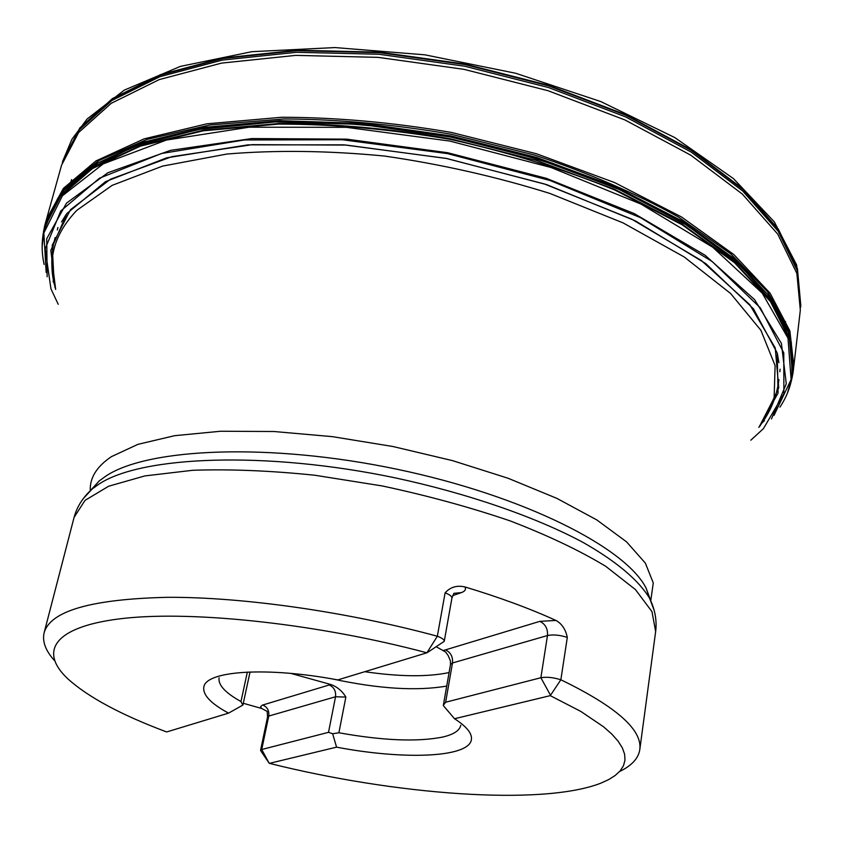 <?xml version="1.0" encoding="UTF-8"?>
<svg xmlns="http://www.w3.org/2000/svg" width="843" height="843" viewBox="0 0 843 843"><rect width="100%" height="100%" fill="white"/><g stroke="black" fill="none" stroke-linecap="round" stroke-linejoin="round"><path stroke-width="1.26" d="M44.142 264.46C41.381 251.994 41.497 239.728 44.5 227.673L60.527 196.345L92.467 168.558L140.412 146.134L203.279 130.813L278.611 124.09C333.891 124.132 391.099 129.232 450.225 139.38C508.803 152.33 563.693 169.222 614.895 190.065L682.103 224.754L734.516 262.689L770.439 301.573L789.512 339.36L792.504 374.429C790.829 386.136 786.635 397.032 779.944 407.127M42.213 243.279L44.521 227.199L60.548 195.839L92.498 168.031L140.454 145.586L203.332 130.254L278.685 123.51C333.976 123.552 391.194 128.642 450.341 138.8L536.232 160.349L615.042 189.496L682.261 224.217L734.685 262.173L770.607 301.077L789.68 338.886L792.673 373.976L788.732 389.74M43.625 231.119L57.619 198.569L88.188 169.485L135.575 145.786L198.769 129.39L275.239 121.908L360.962 124.385L450.678 137.051L538.54 159.222L618.846 189.317L686.813 225.144L739.121 264.196L774.043 304.049L791.356 342.521L792.02 377.949M43.025 234.554L46.565 219.391L64.774 189.243L98.167 162.731L146.693 141.54L209.19 127.261L283.29 121.234C337.358 121.55 393.186 126.671 450.773 136.587C507.834 149.158 561.459 165.513 611.639 185.65L677.962 219.222L730.438 256.061L767.351 294.028L788.258 331.183L793.727 365.978L791.482 380.562M54.131 283.206L52.213 245.229L70.506 209.675L110.486 179.201L171.909 156.661L252.205 144.659L346.21 145.07L446.474 158.484L544.378 183.953L631.565 219.085L701.376 260.54L749.733 304.618L775.233 347.938L778.742 387.769L762.609 422.206M55.659 289.423L50.822 250.382L66.839 213.521L105.48 181.667L166.682 157.831L247.926 144.87L343.828 144.838L446.484 158.431L546.675 184.638L635.443 220.898L705.77 263.596L753.442 308.791L777.172 352.89L778.078 393.059L758.848 427.38M426.895 652.809L337.758 679.922C266.399 666.434 205.481 670.859 203.827 687.161C202.657 694.938 210.898 703.599 228.548 713.136L166.661 731.956C121.139 714.896 88.209 697.193 67.872 678.868C38.23 651.123 53.899 625.843 124.838 618.256C195.45 610.659 319.529 624.168 426.895 652.809L437.348 636.233C442.038 637.972 444.335 639.668 444.25 641.323L427.612 652.408M443.365 705.233L445.631 702.23L452.491 662.977L547.476 635.538C553.134 634.368 559.741 634.99 567.307 637.413L560.858 679.774L550.268 695.644L580.806 711.418L603.493 726.74L611.807 734.074L618.077 741.123L622.345 747.857L624.631 754.232L624.979 760.196L623.472 765.75L620.174 770.85L615.169 775.497L608.551 779.659L600.395 783.347C540.995 806.108 394.745 794.738 269.412 763.358L268.843 762.736M445.631 702.23L540.879 677.74C546.559 676.718 553.219 677.393 560.858 679.774C616.275 706.645 642.587 729.933 639.795 749.638C638.404 758.415 631.67 765.707 619.594 771.514M54.563 660.659C45.575 650.722 42.097 641.428 44.131 632.766C50.359 610.869 91.592 599.046 167.831 597.308C243.111 596.981 347.19 611.755 437.348 636.233L445.104 592.85C449.74 594.621 452.006 596.391 451.901 598.161L444.25 641.323M567.307 637.413C565.621 629.342 561.838 623.694 555.958 620.448C529.678 608.488 499.351 597.318 464.978 586.949C456.938 585.095 450.32 587.065 445.104 592.85M243.29 703.283L261.52 708.426L267.21 711.418L267.568 716.919L268.748 716.065L261.72 749.501L328.517 732.335L332.658 733.747L336.568 747.151C403.966 760.049 469.003 757.699 471.385 739.648C469.003 757.688 403.966 760.038 336.568 747.151L269.412 763.358M443.313 705.57L454.535 718.731L550.268 695.644M454.535 718.731C466.737 726.634 472.354 733.6 471.385 739.648M290.888 673.399L331.004 684.558C337.379 686.961 342.332 691.134 345.862 697.077L335.535 696.761C336.136 691.091 333.997 687.15 329.139 684.969L331.004 684.558M443.344 705.328L450.499 664.453L450.425 660.912L448.17 655.559L445.589 651.997L436.316 646.792M443.681 650.554L445.42 649.858L443.492 650.448M219.085 677.825C217.989 684.948 225.292 692.851 240.972 701.545L242.763 705.148L228.548 713.136C210.908 703.599 202.668 694.938 203.827 687.15M460.784 725.243C459.656 730.607 453.523 734.58 442.385 737.13C417.064 742.051 382.564 740.597 338.897 732.767L332.658 733.747M446.716 686.054C416.927 691.228 379.013 688.889 332.985 679.058M449.087 672.566C427.549 677.055 399.445 676.771 364.777 671.702M261.045 751.229L260.561 750.281L261.72 749.501L269.117 763.147L261.045 751.229M444.577 650.153L539.868 621.354C545.4 624.073 547.939 628.794 547.476 635.538L540.879 677.74L550.49 695.233M329.94 684.758L262.278 705.159L260.635 706.676L261.52 708.426M47.145 276.82L46.734 238.695L66.502 203.131L107.851 172.752L170.486 150.37L251.794 138.558L346.621 139.148L447.612 152.709L546.243 178.305L634.263 213.595L705.075 255.25L754.601 299.644L781.408 343.396L786.277 383.797L771.493 418.929M58.23 304.323L50.949 288.843L45.174 248.875L60.717 211.035L99.474 178.189L161.519 153.5L244.322 139.97L342.353 139.748L447.433 153.595L549.963 180.476L640.638 217.726L712.187 261.541L760.312 307.832L783.779 352.89L783.874 393.807L763.431 428.623L750.839 440.204M46.165 272.479L43.868 232.963L62.371 195.829L103.257 163.858L166.398 140.054L249.18 127.209L346.262 127.325L449.888 141.076L551.037 167.504L640.965 204.069L712.756 247.241L762.22 293.143L788.005 338.191L791.103 379.561L774.043 415.293M43.467 231.951L44.7 225.713M45.174 223.848L61.56 192.594L93.752 164.901L141.824 142.562L204.67 127.325L279.855 120.644L363.554 123.447L450.91 135.902L536.485 157.367L615.042 186.408L682.124 221.003L734.559 258.854L770.628 297.695L789.975 335.493L793.326 370.625M793.063 372.532L791.851 378.781M55.48 288.422L54.921 287.358M44.531 226.799L45.406 223.047M46.607 218.917L65.343 187.178L98.736 160.602L147.251 139.348L209.738 125.017L283.806 118.947C337.864 119.242 393.67 124.343 451.226 134.258L534.936 155.154C588.34 172.931 636.138 193.532 678.309 216.946L730.755 253.827L767.636 291.836L788.521 329.055L793.864 365.525M793.421 369.803L792.81 373.607M760.312 425.747L759.385 426.526M54.247 283.691L53.035 281.162M44.616 227.241L44.869 225.871M45.29 223.89L45.891 221.435M46.449 219.412L63.383 188.389L95.944 160.939L144.132 138.853L206.862 123.816L281.688 117.261C336.473 117.356 393.101 122.425 451.574 132.477L536.548 153.774L614.621 182.583L681.418 216.914L733.821 254.544L770.102 293.206L789.87 330.909L793.832 366.041M793.579 368.128L793.21 370.625M792.841 372.627L792.568 373.986M764.401 420.731L762.325 422.606M800.323 310.192L797.236 270.645L778.173 231.245L742.736 191.045L691.292 152.14L625.527 116.861L548.519 87.546L464.577 66.207L378.802 54.247L296.42 52.298L222.204 60.106L159.875 76.692L111.877 100.528L79.337 129.801L61.539 165.26L78.641 132.499L111.202 103.331L159.222 79.6L221.561 63.109L295.788 55.375L378.18 57.366L463.966 69.337L547.918 90.675L624.948 119.948L690.754 155.165L742.24 193.985L777.741 234.101L796.867 273.406L800.323 310.192L793.811 366.284M62.287 162.583L79.737 128.368L112.277 99.052L160.275 75.175L222.594 58.557L296.799 50.717L379.15 52.656L464.893 64.595L548.804 85.933L625.78 115.259L691.523 150.56L742.936 189.496L778.352 229.728L797.404 269.159L800.629 307.442M62.751 160.96L79.937 127.82L112.498 98.526L160.497 74.658L222.805 58.051L296.978 50.222L379.297 52.15L464.999 64.089L548.856 85.417L625.791 114.732L691.513 150.012L742.925 188.927L778.352 229.159L797.436 268.59L800.818 305.767M785.255 324.45L785.318 323.838L785.255 324.45M785.507 321.531L785.381 323.175L785.497 321.51M71.581 179.612L70.106 184.143M61.518 221.951L66.218 214.343M777.446 353.881L778.921 362.701M90.264 490.647C89.706 477.855 96.755 466.516 111.424 456.643L137.904 444.356L174.638 435.683L220.592 431.247L273.986 431.511L332.405 436.653L392.964 446.516L452.533 460.636L508.055 478.244L556.854 498.371L596.802 519.92L626.528 541.838L645.359 563.113L653.272 582.924L650.775 600.616M778.921 379.571C776.74 396.895 770.26 412.49 759.49 426.358L774.116 397.97L775.107 365.609L760.902 330.298L730.575 293.469L684.189 256.957L623.061 222.889L549.899 193.437C496.337 176.703 441.152 164.237 384.324 156.029C328.18 150.623 275.682 149.959 226.83 154.048L162.604 166.092L112.151 185.355L76.924 210.255C54.036 234.175 46.871 260.171 55.448 288.232M83.468 498.371L92.203 488.972L99.063 484.04C141.624 455.852 265.724 450.731 395.23 477.865C467.981 493.503 535.168 516.843 582.724 542.228C616.518 561.364 639.015 580.595 649.616 598.34L654.147 610.332M650.796 600.89L646.138 588.182C625.727 547.497 523.535 495.61 396.705 469.182C269.929 442.596 148.199 447.907 106.049 475.979L99.253 480.889L90.138 490.889M639.795 749.638L655.654 631.523L651.976 611.628L635.443 589.584L605.759 566.327C579.657 550.542 547.845 535.421 510.321 520.953C470.183 507.275 427.485 495.61 382.227 485.947L314.766 475.231C270.603 470.668 229.949 469.024 192.815 470.278L144.901 475.905L108.631 486.232L84.995 500.384L74.068 517.423L44.131 632.766M330.709 684.484L329.139 684.969M240.972 701.545L247.347 672.071M338.897 732.767L345.862 697.077M262.731 705.011C267.357 707.035 269.37 710.723 268.748 716.065L335.535 696.761L328.517 732.335M452.733 595.601L461.384 592.608C465.041 591.291 466.232 589.405 464.978 586.949M555.958 620.448L539.868 621.354M461.384 592.608L453.871 593.335L451.901 598.161M450.499 664.453L452.491 662.977C453.028 656.708 450.668 652.334 445.42 649.858M42.15 246.662L44.521 227.199M787.51 392.901L792.673 373.976M46.639 218.811L45.016 224.428M44.711 225.65L44.352 227.231M793.874 365.409L793.252 371.226M793.073 372.469L792.82 374.071M61.539 165.26L46.376 219.644M800.787 306.083L796.624 264.923L774.317 221.867L733.431 178.579L674.769 137.557L600.785 101.56L515.663 73.257L424.967 54.837L334.987 47.566L251.772 51.697L180.37 66.397L124.279 90.127L87.103 119L71.95 139.253L62.667 161.266M69.611 185.892L69.421 186.556M57.956 227.484L57.271 229.96M785.054 326.252L784.97 326.936M780.123 369.16L779.828 371.721M91.213 489.878L99.253 480.889L92.203 488.972C82.983 497.244 76.934 506.717 74.068 517.423M650.195 599.552L646.138 588.182L649.616 598.34C655.032 609.468 657.045 620.532 655.654 631.523M55.143 237.568C52.013 248.927 51.086 260.392 52.34 271.973M267.568 716.919L260.561 750.281M242.889 705.138L250.044 671.966"/></g></svg>
